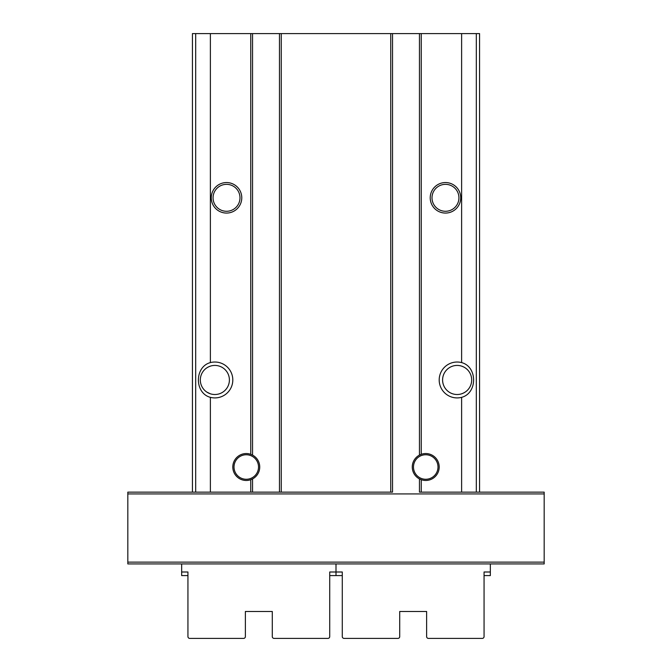 <?xml version="1.0" encoding="UTF-8"?>
<svg xmlns="http://www.w3.org/2000/svg" width="672" height="672" viewBox="0 0 672 672"><rect width="100%" height="100%" fill="white"/><g stroke="black" fill="none" stroke-linecap="round" stroke-linejoin="round"><path stroke-width="1.01" d="M436.052 563.926L475.532 563.926M479.573 492.139L476.314 492.139L476.314 33.6L479.573 33.6L479.573 492.139L544.177 492.139L544.177 563.926L127.823 563.926L181.658 563.926L181.658 571.998L187.942 571.998L187.942 636.602A1.798 1.798 0 0 0 189.739 638.4L243.575 638.4A1.798 1.798 0 0 0 245.372 636.602L245.372 611.478L272.286 611.478L272.286 636.602A1.798 1.798 0 0 0 274.084 638.4L327.928 638.4A1.798 1.798 0 0 0 329.717 636.602L329.717 571.998L336 571.998L336 575.585L342.283 575.585L329.717 575.585L336 575.585L336 563.926L336 571.998L342.283 571.998L342.283 636.602A1.798 1.798 0 0 0 344.072 638.4L397.916 638.4A1.798 1.798 0 0 0 399.714 636.602L399.714 611.478L426.628 611.478L426.628 636.602A1.798 1.798 0 0 0 428.425 638.4L482.261 638.4A1.798 1.798 0 0 0 484.058 636.602L484.058 571.998L490.342 571.998L490.342 575.585L484.058 575.585L490.342 575.585M196.468 563.926L235.948 563.926M544.177 563.926L490.342 563.926L490.342 571.998M250.757 454.322L252.546 455.104A13.457 13.457 0 0 1 252.546 478.918L252.546 492.139L279.468 492.139L250.757 492.139L250.757 479.699L252.546 478.918A13.457 13.457 0 0 1 232.806 467.006A13.457 13.457 0 0 1 250.757 454.322L250.757 33.6L192.427 33.6L192.427 492.139L127.823 492.139L127.823 563.926M421.243 33.6L421.243 454.322L419.454 455.104A13.457 13.457 0 0 1 439.194 467.006A13.457 13.457 0 0 1 421.243 479.699L419.454 478.918A13.457 13.457 0 0 1 419.454 455.104L419.454 33.6L476.314 33.6M252.546 455.104L252.546 33.6L250.757 33.6M252.546 33.6L419.454 33.6M476.314 492.139L419.454 492.139L419.454 478.918M392.532 33.6L392.532 492.139L279.468 492.139L279.468 33.6M250.757 492.139L192.427 492.139M210.378 362.594A17.942 17.942 0 0 1 232.806 379.966A17.942 17.942 0 0 1 210.378 397.345C194.393 393.196 194.418 366.761 210.378 362.594L210.378 33.6M241.777 197.812A15.254 15.254 0 0 1 218.896 211.025A15.254 15.254 0 0 1 218.896 184.598A15.254 15.254 0 0 1 241.777 197.812M210.378 393.809L206.783 392.07L210.378 393.809A14.549 14.549 0 0 0 229.404 379.966A14.549 14.549 0 0 1 211.226 394.052A14.549 14.549 0 0 1 200.525 377.53A14.549 14.549 0 0 1 216.082 365.476A14.549 14.549 0 0 1 229.404 379.966M206.783 367.87L208.58 366.853L206.783 367.87M210.378 366.131L208.58 366.853L210.378 366.131M461.622 492.139L461.622 397.345C477.582 393.179 477.607 366.744 461.622 362.594L461.622 33.6M461.622 397.345A17.942 17.942 0 0 1 439.194 379.966A17.942 17.942 0 0 1 461.622 362.594M460.732 197.812A15.254 15.254 0 0 1 437.85 211.025A15.254 15.254 0 0 1 437.85 184.598A15.254 15.254 0 0 1 460.732 197.812M465.217 392.07L463.42 393.086L465.217 392.07M463.42 366.853L461.622 366.131A14.549 14.549 0 0 0 442.596 379.966A14.549 14.549 0 0 0 461.622 393.809L463.42 393.086M460.774 365.887A14.549 14.549 0 0 1 471.685 379.966A14.549 14.549 0 0 1 455.918 394.464A14.549 14.549 0 0 1 442.798 377.53A14.549 14.549 0 0 1 460.774 365.887M196.585 492.139L127.823 492.139M544.177 492.139L475.415 492.139M458.934 197.812A13.457 13.457 0 0 1 438.74 209.471A13.457 13.457 0 0 1 438.74 186.152A13.457 13.457 0 0 1 458.934 197.812M239.988 197.812A13.457 13.457 0 0 1 219.794 209.471A13.457 13.457 0 0 1 219.794 186.152A13.457 13.457 0 0 1 239.988 197.812M437.993 467.006A12.256 12.256 0 0 1 419.605 477.624A12.256 12.256 0 0 1 419.605 456.397A12.256 12.256 0 0 1 437.993 467.006M258.527 467.006A12.256 12.256 0 0 1 240.139 477.624A12.256 12.256 0 0 1 240.139 456.397A12.256 12.256 0 0 1 258.527 467.006M181.658 575.585L187.942 575.585L181.658 575.585L181.658 571.998M421.243 492.139L421.243 479.699M210.378 492.139L210.378 397.345M281.266 492.139L281.266 33.6M390.734 492.139L390.734 33.6M195.686 492.139L195.686 33.6M544.177 493.928L127.823 493.928M544.177 562.128L127.823 562.128"/></g></svg>
